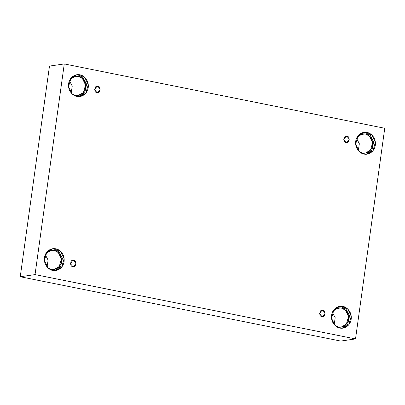 <?xml version="1.0" encoding="UTF-8"?>
<svg xmlns="http://www.w3.org/2000/svg" width="405" height="405" viewBox="0 0 405 405"><rect width="100%" height="100%" fill="white"/><g stroke="black" fill="none" stroke-linecap="round" stroke-linejoin="round"><path stroke-width="0.61" d="M72.829 266.515L73.71 266.541L76.089 263.144L73.69 260.329L71.968 260.577L73.69 260.329C77.183 259.899 76.018 268.287 72.829 266.515C69.331 266.946 70.495 258.557 73.69 260.329L72.809 260.304L70.43 263.701L72.829 266.515M321.955 316.518L322.836 316.538L325.215 313.141L322.815 310.326L321.094 310.574L322.815 310.326C326.308 309.896 325.144 318.284 321.955 316.518C318.457 316.943 319.621 308.554 322.815 310.326L321.929 310.301L319.555 313.698L321.955 316.518M346.098 142.53L346.979 142.555L349.358 139.158L346.958 136.338L345.237 136.586L346.958 136.338C350.452 135.913 349.287 144.296 346.098 142.53C342.6 142.955 343.764 134.566 346.958 136.338L346.072 136.313L343.698 139.71L346.098 142.53M96.972 92.527L97.853 92.553L100.232 89.156L97.833 86.341L96.112 86.589L97.833 86.341C101.326 85.911 100.162 94.299 96.972 92.527C93.474 92.958 94.638 84.569 97.833 86.341L96.952 86.316L94.573 89.713L96.972 92.527M338.464 327.012L341.182 327.088L346.346 324.137L348.518 316.604L345.379 310.159L341.111 307.916L335.806 308.686L341.111 307.916C343.708 308.043 349.338 312.113 348.477 319.206C347.379 326.248 340.949 327.903 338.464 327.012L335.072 325.493M332.389 312.275L335.203 317.728L334.166 324.537L335.203 317.728L332.389 312.275M339.876 328.02L342.949 328.106L348.786 324.769L351.236 316.264L347.692 308.98L342.873 306.448L341.283 306.676L345.931 309.05L349.566 315.854L347.728 324.304L342.154 328.182L347.728 324.304L349.566 315.854L345.931 309.05L341.283 306.676L342.873 306.448C345.804 306.59 352.163 311.192 351.191 319.201C349.95 327.159 342.691 329.027 339.876 328.02C336.945 327.878 330.581 323.271 331.558 315.262C332.799 307.304 340.058 305.436 342.873 306.448L339.8 306.362L333.963 309.693L331.513 318.203L335.057 325.483L339.876 328.02M51.359 269.391L54.078 269.467L59.241 266.515L61.413 258.982L58.274 252.538L54.007 250.295L48.701 251.065L54.007 250.295C56.604 250.422 62.233 254.497 61.373 261.584C60.274 268.631 53.845 270.282 51.359 269.391M45.284 254.654L48.099 260.106L47.061 266.915L48.099 260.106L45.284 254.654M52.771 270.398L55.844 270.484L61.676 267.148L64.132 258.643L60.588 251.358L55.763 248.827L54.179 249.055L58.826 251.429L62.456 258.233L60.623 266.682L55.045 270.565L60.623 266.682L62.456 258.233L58.826 251.429L54.179 249.055L55.763 248.827C58.7 248.969 65.058 253.57 64.086 261.584C62.846 269.538 55.581 271.406 52.771 270.398C49.84 270.257 43.477 265.65 44.454 257.641C45.694 249.688 52.954 247.814 55.763 248.827L52.691 248.741L46.858 252.077L44.408 260.582L47.952 267.862L52.771 270.398M75.502 95.403L78.221 95.479L83.384 92.527L85.556 84.994L82.418 78.55L78.15 76.307L72.844 77.077L78.15 76.307C80.747 76.434 86.376 80.509 85.516 87.596C84.417 94.643 77.988 96.294 75.502 95.403L72.105 93.889M69.427 80.666L72.242 86.118L71.204 92.932L72.242 86.118L69.427 80.666M76.915 96.41L79.987 96.496L85.82 93.16L88.275 84.655L84.726 77.37L79.906 74.839L78.322 75.067L82.964 77.441L86.599 84.245L84.761 92.694L79.188 96.577L84.761 92.694L86.599 84.245L82.964 77.441L78.322 75.067L79.906 74.839C82.838 74.981 89.201 79.582 88.229 87.596C86.989 95.55 79.724 97.418 76.915 96.41C73.983 96.268 67.62 91.662 68.597 83.653C69.837 75.7 77.097 73.826 79.906 74.839L76.834 74.753L71.002 78.089L68.551 86.594L72.095 93.874L76.915 96.41M362.607 153.024L365.325 153.1L370.489 150.149L372.661 142.616L369.522 136.171L365.254 133.928L359.949 134.698L365.254 133.928C367.851 134.055 373.481 138.13 372.62 145.218C371.522 152.265 365.092 153.915 362.607 153.024L359.215 151.51L362.607 153.024M356.532 138.287L359.346 143.74L358.309 150.549L359.346 143.74L356.532 138.287M364.019 154.032L367.092 154.118L372.924 150.781L375.379 142.276L371.836 134.992L367.016 132.46L365.426 132.688L370.074 135.062L373.704 141.866L371.871 150.316L366.292 154.194L371.871 150.316L373.704 141.866L370.074 135.062L365.426 132.688L367.016 132.46C369.947 132.602 376.306 137.204 375.334 145.213C374.093 153.171 366.834 155.039 364.019 154.032C361.088 153.89 354.724 149.283 355.701 141.274C356.942 133.316 364.201 131.448 367.016 132.46L363.943 132.374L358.106 135.71L355.656 144.215L359.2 151.495L364.019 154.032M49.481 66.081L64.268 63.939L384.75 128.258L355.519 338.919L35.038 274.6L64.268 63.939L49.481 66.081L20.25 276.742L35.038 274.6L20.25 276.742L340.732 341.061L355.519 338.919L340.732 341.061L20.25 276.742L49.481 66.081M384.75 128.258L64.268 63.939L35.038 274.6L355.519 338.919L384.75 128.258M357.124 137.113L361.457 134.085L365.254 133.928L362.536 133.852L357.124 137.113M363.153 132.526L365.426 132.688M70.019 79.491L74.348 76.464L78.15 76.307L75.431 76.231L70.019 79.491M76.049 74.905L78.322 75.067M45.876 253.479L50.21 250.452L54.007 250.295L51.288 250.219L45.876 253.479M51.906 248.893L54.179 249.055M332.981 311.101L337.314 308.073L341.111 307.916L338.393 307.841L332.981 311.101M339.01 306.509L341.283 306.676"/></g></svg>
